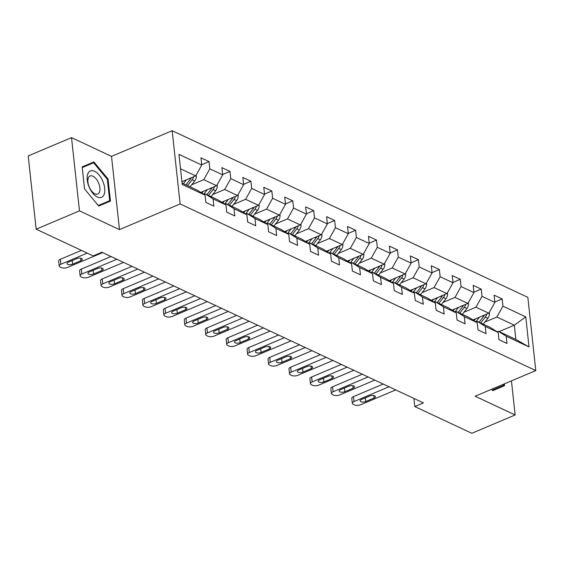 <?xml version="1.0" encoding="UTF-8"?>
<svg xmlns="http://www.w3.org/2000/svg" width="564" height="564" viewBox="0 0 564 564"><rect width="100%" height="100%" fill="white"/><g stroke="black" fill="none" stroke-linecap="round" stroke-linejoin="round"><path stroke-width="0.85" d="M71.522 137.623L79.482 210.865L119.476 229.604L111.517 156.362L71.522 137.623L28.2 155.939L36.159 229.181L93.201 255.901L101.865 252.242L423.444 402.893L414.78 406.559L471.821 433.286L515.144 414.97L511.442 380.883M111.517 156.362L172.168 130.714L527.841 297.348L535.8 370.583L180.127 203.957L172.168 130.714M182.059 183.046L197.238 190.16L205.028 195.144L205.818 202.37L213.869 206.142L213.079 198.916L225.967 204.958L226.749 212.184L234.807 215.956L234.018 208.729L246.905 214.764L247.688 221.99L255.746 225.762L254.956 218.536L267.844 224.571L268.626 231.797L276.677 235.569L275.895 228.349L288.782 234.384L289.565 241.611L297.616 245.382L296.833 238.156L309.721 244.191L310.503 251.417L318.554 255.189L317.772 247.963L330.659 253.997L331.442 261.224L339.493 264.995L338.71 257.776L351.591 263.811L352.38 271.037L360.431 274.809L359.649 267.583L372.529 273.618L373.319 280.844L381.37 284.616L380.587 277.389L393.468 283.431L394.257 290.65L402.308 294.429L401.519 287.203L414.406 293.238L415.189 300.464L423.247 304.236L422.457 297.009L435.345 303.044L436.127 310.271L444.185 314.042L443.396 306.816L456.283 312.858L457.066 320.077L465.117 323.856L464.334 316.63L477.222 322.664L478.004 329.891L486.055 333.662L485.273 326.436L498.16 332.471L498.943 339.697L506.994 343.469L506.211 336.243L529.025 346.938L525.761 316.848L514.319 325.181L496.87 317.003L484.857 322.086M205.028 195.144L182.214 184.456L178.943 154.367L201.764 165.055L200.974 157.835L209.032 161.607L201.722 164.695M525.761 316.848L502.94 306.16L502.157 298.934L494.106 295.162L494.889 302.382L482.001 296.347L481.219 289.12L473.168 285.349L473.95 292.575L461.063 286.54L460.28 279.314L452.229 275.542L453.012 282.768L440.131 276.727L439.342 269.507L431.291 265.729L432.073 272.955L419.193 266.92L418.403 259.694L410.352 255.922L411.135 263.148L398.254 257.113L397.465 249.887L389.414 246.115L390.203 253.342L377.316 247.3L376.533 240.081L368.475 236.302L369.265 243.528L356.377 237.493L355.595 230.267L347.537 226.495L348.326 233.722L335.439 227.687L334.656 220.461L326.605 216.689L327.388 223.915L314.5 217.873L313.718 210.654L305.667 206.875L306.449 214.101L293.562 208.067L292.779 200.84L284.728 197.069L285.511 204.295L272.631 198.26L271.841 191.034L263.79 187.262L264.572 194.488L251.692 188.446L250.902 181.22L242.851 177.448L243.634 184.675L230.754 178.64L229.964 171.414L221.913 167.642L222.695 174.868L209.815 168.833L209.032 161.607M225.967 204.958L218.176 199.966L205.289 193.931L203.992 194.481M191.732 184.759L203.745 179.676L216.625 185.718L200.77 192.423M205.289 193.931L213.079 198.916M209.815 168.833L203.745 179.676M222.695 174.868L216.625 185.718M246.905 214.764L239.115 209.78L226.227 203.738L224.93 204.288M212.67 194.566L224.683 189.49L237.564 195.525L221.708 202.229M226.227 203.738L234.018 208.729M230.754 178.64L224.683 189.49M243.634 184.675L237.564 195.525M267.844 224.571L260.053 219.586L247.166 213.552L245.869 214.101M233.602 204.379L245.615 199.296L258.502 205.331L242.647 212.036M247.166 213.552L254.956 218.536M251.692 188.446L245.615 199.296M264.572 194.488L258.502 205.331M288.782 234.384L280.992 229.393L268.104 223.358L266.807 223.908M254.54 214.186L266.553 209.103L279.441 215.145L263.585 221.849M268.104 223.358L275.895 228.349M272.631 198.26L266.553 209.103M285.511 204.295L279.441 215.145M309.721 244.191L301.923 239.207L289.043 233.165L287.739 233.715M275.479 223.993L287.492 218.917L300.379 224.951L284.524 231.656M289.043 233.165L296.833 238.156M293.562 208.067L287.492 218.917M306.449 214.101L300.379 224.951M330.659 253.997L322.862 249.013L309.981 242.978L308.677 243.528M296.417 233.806L308.43 228.723L321.318 234.758L305.455 241.462M309.981 242.978L317.772 247.963M314.5 217.873L308.43 228.723M327.388 223.915L321.318 234.758M351.591 263.811L343.8 258.82L330.92 252.785L329.616 253.335M317.356 243.613L329.369 238.537L342.256 244.572L326.394 251.276M330.92 252.785L338.71 257.776M335.439 227.687L329.369 238.537M348.326 233.722L342.256 244.572M372.529 273.618L364.739 268.633L351.851 262.598L350.554 263.141M338.294 253.419L350.307 248.343L363.188 254.378L347.332 261.083M351.851 262.598L359.649 267.583M356.377 237.493L350.307 248.343M369.265 243.528L363.188 254.378M393.468 283.431L385.677 278.44L372.79 272.405L371.493 272.955M359.233 263.233L371.246 258.15L384.126 264.185L368.271 270.889M372.79 272.405L380.587 277.389M377.316 247.3L371.246 258.15M390.203 253.342L384.126 264.185M414.406 293.238L406.616 288.246L393.728 282.212L392.431 282.761M380.171 273.039L392.184 267.963L405.065 273.998L389.209 280.703M393.728 282.212L401.519 287.203M398.254 257.113L392.184 267.963M411.135 263.148L405.065 273.998M435.345 303.044L427.554 298.06L414.667 292.025L413.37 292.575M401.11 282.846L413.116 277.77L426.003 283.805L410.148 290.509M414.667 292.025L422.457 297.009M419.193 266.92L413.116 277.77M432.073 272.955L426.003 283.805M456.283 312.858L448.493 307.866L435.605 301.832L434.308 302.382M422.041 292.66L434.054 287.577L446.942 293.611L431.086 300.316M435.605 301.832L443.396 306.816M440.131 276.727L434.054 287.577M453.012 282.768L446.942 293.611M477.222 322.664L469.424 317.673L456.544 311.638L455.24 312.188M442.98 302.466L454.993 297.39L467.88 303.425L452.025 310.129M456.544 311.638L464.334 316.63M461.063 286.54L454.993 297.39M473.95 292.575L467.88 303.425M498.16 332.471L490.363 327.487L477.482 321.452L476.178 322.002M463.918 312.273L475.931 307.197L488.819 313.231L472.956 319.936M477.482 321.452L485.273 326.436M482.001 296.347L475.931 307.197M494.889 302.382L488.819 313.231M529.025 346.938L515.87 339.429L498.421 331.258L497.117 331.808M499.14 331.597L514.319 325.181L515.87 339.429M498.421 331.258L506.211 336.243M502.94 306.16L496.87 317.003M79.482 210.865L36.159 229.181M119.476 229.604L180.127 203.957M535.8 370.583L475.149 396.231L515.144 414.97M413.898 398.424L414.78 406.559M181.918 181.728L195.687 175.905L180.508 168.798M201.764 165.055L195.687 175.905M502.157 298.934L494.847 302.022M481.219 289.12L473.908 292.215M460.28 279.314L452.977 282.402M439.342 269.507L432.038 272.595M418.403 259.694L411.1 262.782M397.465 249.887L390.161 252.975M376.533 240.081L369.223 243.169M355.595 230.267L348.284 233.355M334.656 220.461L327.346 223.548M313.718 210.654L306.407 213.742M292.779 200.84L285.476 203.928M271.841 191.034L264.537 194.122M250.902 181.22L243.599 184.315M229.964 171.414L222.66 174.502M491.611 389.273L492.76 390.655L504.512 385.698L504.315 383.894M107.343 179.331L109.67 200.699L98.263 205.522L84.572 188.94L98.7 206.043L110.452 201.087L108.055 179.028L93.906 161.931L82.154 166.895L84.551 188.947L82.245 167.571L93.638 162.763L107.343 179.331L108.055 179.028M497.236 388.765L497.159 388.088M103.177 204.161L103.099 203.477M87.067 165.534L86.63 165.005L82.154 166.895M86.63 165.005L93.906 161.931M395.731 389.914L360.727 404.712A4.406 1.882 173.8 0 1 354.573 404.924L353.233 404.289A4.406 1.882 173.8 0 1 352.317 403.302A4.406 1.882 173.8 0 1 354.016 401.568L389.019 386.77M383.21 384.049L353.473 396.619L354.016 401.568M365.754 401.512A3.525 1.509 -6.2 0 1 362.137 402.005A3.525 1.509 -6.2 0 1 360.107 400.884A3.525 1.509 -6.2 0 1 361.461 399.495L369.78 395.984A3.525 1.509 -6.2 0 1 373.396 395.484A3.525 1.509 -6.2 0 1 375.427 396.605A3.525 1.509 -6.2 0 1 374.073 397.994L365.754 401.512L365.359 397.853M352.317 403.302L351.781 398.353A4.406 1.882 -6.2 0 1 353.473 396.619M475.438 318.886L474.063 320.641M479.548 317.151L475.896 321.818M489.207 312.541L489.432 313.133A5.837 4.315 115.1 0 1 487.825 318.3L483.242 324.145M484.476 315.072A5.837 4.315 115.1 0 1 483.665 316.348L479.083 322.199M480.69 322.953L485.273 317.102A5.837 4.315 -64.9 0 0 486.711 314.127M503.603 384.197L503.722 385.311L492.323 390.133M503.722 385.311L492.337 390.119L491.632 389.259M97.353 197.005A14.319 7.445 67.1 0 0 104.685 188.221A14.319 7.445 67.1 0 0 94.562 171.266A14.319 7.445 67.1 0 0 87.237 180.05A14.319 7.445 67.1 0 0 97.353 197.005M94.865 193.812A9.8 5.097 67.1 0 0 97.727 194.03A9.8 5.097 67.1 0 0 99.426 185.422A9.8 5.097 67.1 0 0 92.947 176.194A9.8 5.097 67.1 0 0 90.092 175.975A9.8 5.097 67.1 0 0 88.386 184.583A9.8 5.097 67.1 0 0 94.865 193.812M109.67 200.699L98.277 205.507M374.792 380.101L339.789 394.906A4.406 1.882 173.8 0 1 333.634 395.11L332.295 394.483A4.406 1.882 173.8 0 1 331.378 393.496A4.406 1.882 173.8 0 1 333.077 391.761L368.08 376.964M362.271 374.242L332.541 386.812L333.077 391.761M344.815 391.698A3.525 1.509 -6.2 0 1 341.199 392.199A3.525 1.509 -6.2 0 1 339.168 391.078A3.525 1.509 -6.2 0 1 340.522 389.689L348.841 386.171A3.525 1.509 -6.2 0 1 352.458 385.677A3.525 1.509 -6.2 0 1 354.488 386.798A3.525 1.509 -6.2 0 1 353.134 388.187L344.815 391.698L344.421 388.039M331.378 393.496L330.842 388.547A4.406 1.882 -6.2 0 1 332.541 386.812M353.854 370.294L318.85 385.092A4.406 1.882 173.8 0 1 312.696 385.304L311.356 384.676A4.406 1.882 173.8 0 1 310.447 383.682A4.406 1.882 173.8 0 1 312.139 381.948L347.142 367.15M341.34 364.429L311.603 377.006L312.139 381.948M323.877 381.891A3.525 1.509 -6.2 0 1 320.26 382.392A3.525 1.509 -6.2 0 1 318.23 381.264A3.525 1.509 -6.2 0 1 319.584 379.882L327.903 376.364A3.525 1.509 -6.2 0 1 331.519 375.864A3.525 1.509 -6.2 0 1 333.557 376.992A3.525 1.509 -6.2 0 1 332.196 378.374L323.877 381.891L323.482 378.232M310.447 383.682L309.904 378.733A4.406 1.882 -6.2 0 1 311.603 377.006M454.506 309.079L453.125 310.834M458.61 307.345L454.958 312.005M468.268 302.734L468.494 303.326A5.837 4.315 115.1 0 1 466.886 308.487L462.304 314.338M463.537 305.258A5.837 4.315 115.1 0 1 462.727 306.541L458.144 312.393M459.752 313.147L464.334 307.295A5.837 4.315 -64.9 0 0 465.772 304.313M433.568 299.272L432.186 301.028M437.671 297.531L434.019 302.198M447.33 292.92L447.555 293.513A5.837 4.315 115.1 0 1 445.948 298.68L441.365 304.532M442.599 295.451A5.837 4.315 115.1 0 1 441.788 296.727L437.206 302.579M438.813 303.333L443.403 297.482A5.837 4.315 -64.9 0 0 444.834 294.507M332.915 360.488L297.912 375.286A4.406 1.882 173.8 0 1 291.764 375.497L290.418 374.863A4.406 1.882 173.8 0 1 289.508 373.876A4.406 1.882 173.8 0 1 291.2 372.141L326.203 357.343M320.401 354.622L290.664 367.192L291.2 372.141M302.938 372.085A3.525 1.509 -6.2 0 1 299.322 372.578A3.525 1.509 -6.2 0 1 297.291 371.457A3.525 1.509 -6.2 0 1 298.645 370.069L306.964 366.551A3.525 1.509 -6.2 0 1 310.581 366.057A3.525 1.509 -6.2 0 1 312.618 367.178A3.525 1.509 -6.2 0 1 311.257 368.567L302.938 372.085L302.544 368.426M289.508 373.876L288.965 368.926A4.406 1.882 -6.2 0 1 290.664 367.192M311.977 350.674L276.973 365.479A4.406 1.882 173.8 0 1 270.826 365.684L269.479 365.056A4.406 1.882 173.8 0 1 268.57 364.069A4.406 1.882 173.8 0 1 270.262 362.335L305.272 347.53M299.463 344.815L269.726 357.386L270.262 362.335M282.007 362.271A3.525 1.509 -6.2 0 1 278.383 362.772A3.525 1.509 -6.2 0 1 276.353 361.651A3.525 1.509 -6.2 0 1 277.707 360.262L286.026 356.744A3.525 1.509 -6.2 0 1 289.642 356.244A3.525 1.509 -6.2 0 1 291.68 357.372A3.525 1.509 -6.2 0 1 290.319 358.76L282.007 362.271L281.605 358.612M268.57 364.069L268.034 359.12A4.406 1.882 -6.2 0 1 269.726 357.386M291.045 340.868L256.035 355.665A4.406 1.882 173.8 0 1 249.887 355.877L248.541 355.249A4.406 1.882 173.8 0 1 247.631 354.255A4.406 1.882 173.8 0 1 249.323 352.521L284.334 337.723M278.524 335.002L248.787 347.572L249.323 352.521M261.069 352.465A3.525 1.509 -6.2 0 1 257.452 352.965A3.525 1.509 -6.2 0 1 255.414 351.837A3.525 1.509 -6.2 0 1 256.775 350.455L265.087 346.938A3.525 1.509 -6.2 0 1 268.711 346.437A3.525 1.509 -6.2 0 1 270.741 347.558A3.525 1.509 -6.2 0 1 269.388 348.947L261.069 352.465L260.667 348.806M247.631 354.255L247.095 349.306A4.406 1.882 -6.2 0 1 248.787 347.572M412.629 289.459L411.255 291.214M416.733 287.725L413.081 292.385M426.391 283.114L426.617 283.706A5.837 4.315 115.1 0 1 425.009 288.867L420.427 294.718M421.661 285.638A5.837 4.315 115.1 0 1 420.85 286.921L416.267 292.772M417.875 293.527L422.464 287.675A5.837 4.315 -64.9 0 0 423.895 284.693M391.691 279.652L390.316 281.408M395.794 277.918L392.142 282.578M405.453 273.307L405.678 273.9A5.837 4.315 115.1 0 1 404.071 279.06L399.488 284.912M400.722 275.831A5.837 4.315 115.1 0 1 399.911 277.114L395.329 282.959M396.936 283.72L401.526 277.869A5.837 4.315 -64.9 0 0 402.957 274.887M370.752 269.846L369.378 271.601M374.863 268.104L371.204 272.772M384.514 263.494L384.747 264.086A5.837 4.315 115.1 0 1 383.139 269.254L378.55 275.105M379.791 266.025A5.837 4.315 115.1 0 1 378.973 267.301L374.39 273.152M376.005 273.907L380.587 268.055A5.837 4.315 -64.9 0 0 382.025 265.08M349.814 260.032L348.439 261.788M353.924 258.298L350.265 262.958M363.576 253.687L363.808 254.279A5.837 4.315 115.1 0 1 362.201 259.44L357.611 265.291M358.852 256.211A5.837 4.315 115.1 0 1 358.041 257.494L353.452 263.346M355.066 264.1L359.649 258.249A5.837 4.315 -64.9 0 0 361.087 255.266M328.875 250.226L327.501 251.981M332.986 248.491L329.327 253.151M342.637 243.881L342.87 244.473A5.837 4.315 115.1 0 1 341.262 249.633L336.68 255.485M337.914 246.405A5.837 4.315 115.1 0 1 337.103 247.688L332.513 253.532M334.128 254.286L338.71 248.442A5.837 4.315 -64.9 0 0 340.148 245.46M307.937 240.419L306.562 242.175M312.047 238.678L308.395 243.345M321.706 234.067L321.931 234.659A5.837 4.315 115.1 0 1 320.324 239.827L315.741 245.678M316.975 236.598A5.837 4.315 115.1 0 1 316.164 237.874L311.582 243.726M313.189 244.48L317.772 238.628A5.837 4.315 -64.9 0 0 319.21 235.653M287.005 230.606L285.624 232.361M291.109 228.871L287.457 233.531M300.767 224.261L300.993 224.853A5.837 4.315 115.1 0 1 299.385 230.013L294.803 235.865M296.037 226.784A5.837 4.315 115.1 0 1 295.226 228.067L290.643 233.919M292.251 234.673L296.833 228.822A5.837 4.315 -64.9 0 0 298.271 225.84M266.067 220.799L264.685 222.554M270.17 219.065L266.518 223.725M279.829 214.454L280.054 215.046A5.837 4.315 115.1 0 1 278.447 220.207L273.864 226.058M275.098 216.978A5.837 4.315 115.1 0 1 274.287 218.261L269.705 224.105M271.312 224.86L275.895 219.015A5.837 4.315 -64.9 0 0 277.333 216.033M245.128 210.985L243.754 212.748M249.232 209.251L245.58 213.918M258.89 204.64L259.116 205.233A5.837 4.315 115.1 0 1 257.508 210.4L252.926 216.252M254.16 207.171A5.837 4.315 115.1 0 1 253.349 208.447L248.766 214.299M250.374 215.053L254.963 209.202A5.837 4.315 -64.9 0 0 256.394 206.227M270.107 331.061L235.096 345.859A4.406 1.882 173.8 0 1 228.949 346.07L227.609 345.436A4.406 1.882 173.8 0 1 226.693 344.449A4.406 1.882 173.8 0 1 228.385 342.715L263.395 327.917M257.586 325.195L227.849 337.765L228.385 342.715M240.13 342.658A3.525 1.509 -6.2 0 1 236.513 343.152A3.525 1.509 -6.2 0 1 234.476 342.031A3.525 1.509 -6.2 0 1 235.837 340.642L244.149 337.124A3.525 1.509 -6.2 0 1 247.772 336.63A3.525 1.509 -6.2 0 1 249.803 337.751A3.525 1.509 -6.2 0 1 248.449 339.14L240.13 342.658L239.728 338.999M226.693 344.449L226.157 339.5A4.406 1.882 -6.2 0 1 227.849 337.765M249.168 321.247L214.158 336.052A4.406 1.882 173.8 0 1 208.01 336.257L206.671 335.629A4.406 1.882 173.8 0 1 205.754 334.642A4.406 1.882 173.8 0 1 207.453 332.908L242.457 318.103M236.647 315.389L206.91 327.959L207.453 332.908M219.192 332.845A3.525 1.509 -6.2 0 1 215.575 333.345A3.525 1.509 -6.2 0 1 213.537 332.224A3.525 1.509 -6.2 0 1 214.898 330.835L223.217 327.317A3.525 1.509 -6.2 0 1 226.834 326.817A3.525 1.509 -6.2 0 1 228.864 327.945A3.525 1.509 -6.2 0 1 227.511 329.327L219.192 332.845L218.797 329.186M205.754 334.642L205.218 329.693A4.406 1.882 -6.2 0 1 206.91 327.959M228.23 311.441L193.226 326.239A4.406 1.882 173.8 0 1 187.072 326.45L185.732 325.823A4.406 1.882 173.8 0 1 184.816 324.829A4.406 1.882 173.8 0 1 186.515 323.094L221.518 308.296M215.709 305.575L185.972 318.145L186.515 323.094M198.253 323.038A3.525 1.509 -6.2 0 1 194.636 323.539A3.525 1.509 -6.2 0 1 192.606 322.411A3.525 1.509 -6.2 0 1 193.96 321.029L202.279 317.511A3.525 1.509 -6.2 0 1 205.895 317.01A3.525 1.509 -6.2 0 1 207.926 318.131A3.525 1.509 -6.2 0 1 206.572 319.52L198.253 323.038L197.858 319.379M184.816 324.829L184.28 319.88A4.406 1.882 -6.2 0 1 185.972 318.145M207.291 301.634L172.288 316.432A4.406 1.882 173.8 0 1 166.133 316.637L164.794 316.009A4.406 1.882 173.8 0 1 163.877 315.022A4.406 1.882 173.8 0 1 165.576 313.288L200.58 298.49M194.77 295.769L165.033 308.339L165.576 313.288M177.315 313.231A3.525 1.509 -6.2 0 1 173.698 313.725A3.525 1.509 -6.2 0 1 171.667 312.604A3.525 1.509 -6.2 0 1 173.021 311.215L181.34 307.697A3.525 1.509 -6.2 0 1 184.957 307.204A3.525 1.509 -6.2 0 1 186.987 308.325A3.525 1.509 -6.2 0 1 185.634 309.714L177.315 313.231L176.92 309.565M163.877 315.022L163.341 310.073A4.406 1.882 -6.2 0 1 165.033 308.339M186.353 291.821L151.349 306.626A4.406 1.882 173.8 0 1 145.195 306.83L143.855 306.203A4.406 1.882 173.8 0 1 142.939 305.216A4.406 1.882 173.8 0 1 144.638 303.481L179.641 288.676M173.839 285.955L144.102 298.532L144.638 303.481M156.376 303.418A3.525 1.509 -6.2 0 1 152.759 303.918A3.525 1.509 -6.2 0 1 150.729 302.797A3.525 1.509 -6.2 0 1 152.083 301.409L160.402 297.891A3.525 1.509 -6.2 0 1 164.018 297.39A3.525 1.509 -6.2 0 1 166.049 298.518A3.525 1.509 -6.2 0 1 164.695 299.9L156.376 303.418L155.981 299.759M142.939 305.216L142.403 300.267A4.406 1.882 -6.2 0 1 144.102 298.532M165.414 282.014L130.411 296.812A4.406 1.882 173.8 0 1 124.263 297.024L122.917 296.396A4.406 1.882 173.8 0 1 122.007 295.402A4.406 1.882 173.8 0 1 123.699 293.668L158.703 278.87M152.9 276.148L123.163 288.719L123.699 293.668M135.438 293.611A3.525 1.509 -6.2 0 1 131.821 294.112A3.525 1.509 -6.2 0 1 129.79 292.984A3.525 1.509 -6.2 0 1 131.144 291.595L139.463 288.084A3.525 1.509 -6.2 0 1 143.08 287.584A3.525 1.509 -6.2 0 1 145.117 288.705A3.525 1.509 -6.2 0 1 143.757 290.093L135.438 293.611L135.043 289.952M122.007 295.402L121.464 290.453A4.406 1.882 -6.2 0 1 123.163 288.719M144.476 272.208L109.472 287.005A4.406 1.882 173.8 0 1 103.325 287.21L101.978 286.582A4.406 1.882 173.8 0 1 101.069 285.596A4.406 1.882 173.8 0 1 102.761 283.861L137.771 269.063M131.962 266.342L102.225 278.912L102.761 283.861M114.506 283.805A3.525 1.509 -6.2 0 1 110.882 284.298A3.525 1.509 -6.2 0 1 108.852 283.177A3.525 1.509 -6.2 0 1 110.206 281.788L118.525 278.271A3.525 1.509 -6.2 0 1 122.141 277.777A3.525 1.509 -6.2 0 1 124.179 278.898A3.525 1.509 -6.2 0 1 122.818 280.287L114.506 283.805L114.104 280.139M101.069 285.596L100.526 280.646A4.406 1.882 -6.2 0 1 102.225 278.912M224.19 201.179L222.815 202.934M228.293 199.444L224.641 204.105M237.952 194.834L238.177 195.426A5.837 4.315 115.1 0 1 236.57 200.587L231.987 206.438M233.221 197.358A5.837 4.315 115.1 0 1 232.41 198.641L227.828 204.492M229.435 205.247L234.025 199.395A5.837 4.315 -64.9 0 0 235.456 196.413M123.544 262.394L88.534 277.199A4.406 1.882 173.8 0 1 82.386 277.403L81.04 276.776A4.406 1.882 173.8 0 1 80.13 275.782A4.406 1.882 173.8 0 1 81.822 274.055L116.833 259.25M111.023 256.528L81.286 269.106L81.822 274.055M93.568 273.991A3.525 1.509 -6.2 0 1 89.944 274.492A3.525 1.509 -6.2 0 1 87.913 273.364A3.525 1.509 -6.2 0 1 89.267 271.982L97.586 268.464A3.525 1.509 -6.2 0 1 101.21 267.963A3.525 1.509 -6.2 0 1 103.24 269.091A3.525 1.509 -6.2 0 1 101.887 270.473L93.568 273.991L93.166 270.332M80.13 275.782L79.594 270.84A4.406 1.882 -6.2 0 1 81.286 269.106M203.251 191.372L201.877 193.128M207.362 189.631L203.703 194.298M217.013 185.027L217.239 185.619A5.837 4.315 115.1 0 1 215.638 190.78L211.049 196.632M212.29 187.551A5.837 4.315 115.1 0 1 211.472 188.827L206.889 194.679M208.504 195.433L213.086 189.589A5.837 4.315 -64.9 0 0 214.517 186.606M102.606 252.587L67.595 267.385A4.406 1.882 173.8 0 1 61.448 267.597L60.101 266.969A4.406 1.882 173.8 0 1 59.192 265.975A4.406 1.882 173.8 0 1 60.884 264.241L87.23 253.109M81.42 250.388L60.348 259.292L60.884 264.241M72.629 264.185A3.525 1.509 -6.2 0 1 69.012 264.678A3.525 1.509 -6.2 0 1 66.975 263.557A3.525 1.509 -6.2 0 1 68.336 262.168L76.648 258.657A3.525 1.509 -6.2 0 1 80.271 258.157A3.525 1.509 -6.2 0 1 82.302 259.278A3.525 1.509 -6.2 0 1 80.948 260.667L72.629 264.185L72.227 260.526M59.192 265.975L58.656 261.026A4.406 1.882 -6.2 0 1 60.348 259.292M182.313 181.559L181.946 182.024M186.423 179.824L183.399 183.681M196.075 175.214L196.307 175.806A5.837 4.315 115.1 0 1 194.7 180.973L190.11 186.818M191.351 177.745A5.837 4.315 115.1 0 1 190.533 179.021L185.951 184.872M187.565 185.626L192.148 179.775A5.837 4.315 -64.9 0 0 193.586 176.8M374.073 397.994L373.805 395.54M489.39 313.02L489.03 312.851M483.665 316.348L482.615 315.854M487.825 318.3L485.273 317.102M353.134 388.187L352.867 385.734M332.196 378.374L331.928 375.927M468.451 303.206L468.092 303.044M462.727 306.541L461.676 306.048M466.886 308.487L464.334 307.295M447.513 293.4L447.153 293.231M441.788 296.727L440.738 296.241M445.948 298.68L443.403 297.482M311.257 368.567L310.997 366.114M290.319 358.76L290.058 356.307M269.388 348.947L269.12 346.5M426.574 283.593L426.215 283.424M420.85 286.921L419.799 286.427M425.009 288.867L422.464 287.675M405.636 273.78L405.283 273.618M399.911 277.114L398.861 276.621M404.071 279.06L401.526 277.869M384.697 263.973L384.345 263.804M378.973 267.301L377.922 266.807M383.139 269.254L380.587 268.055M363.759 254.167L363.406 253.997M358.041 257.494L356.991 257.001M362.201 259.44L359.649 258.249M342.827 244.353L342.468 244.191M337.103 247.688L336.052 247.194M341.262 249.633L338.71 248.442M321.889 234.546L321.529 234.377M316.164 237.874L315.114 237.381M320.324 239.827L317.772 238.628M300.95 224.74L300.591 224.571M295.226 228.067L294.175 227.574M299.385 230.013L296.833 228.822M280.012 214.926L279.652 214.764M274.287 218.261L273.237 217.767M278.447 220.207L275.895 219.015M259.073 205.12L258.714 204.951M253.349 208.447L252.298 207.954M257.508 210.4L254.963 209.202M248.449 339.14L248.181 336.687M227.511 329.327L227.243 326.88M206.572 319.52L206.304 317.074M185.634 309.714L185.366 307.26M164.695 299.9L164.427 297.454M143.757 290.093L143.496 287.647M122.818 280.287L122.557 277.833M238.135 195.313L237.775 195.144M232.41 198.641L231.36 198.147M236.57 200.587L234.025 199.395M101.887 270.473L101.619 268.027M217.196 185.5L216.844 185.337M211.472 188.827L210.421 188.341M215.638 190.78L213.086 189.589M80.948 260.667L80.68 258.22M196.258 175.693L195.905 175.524M190.533 179.021L189.483 178.527M194.7 180.973L192.148 179.775"/></g></svg>
